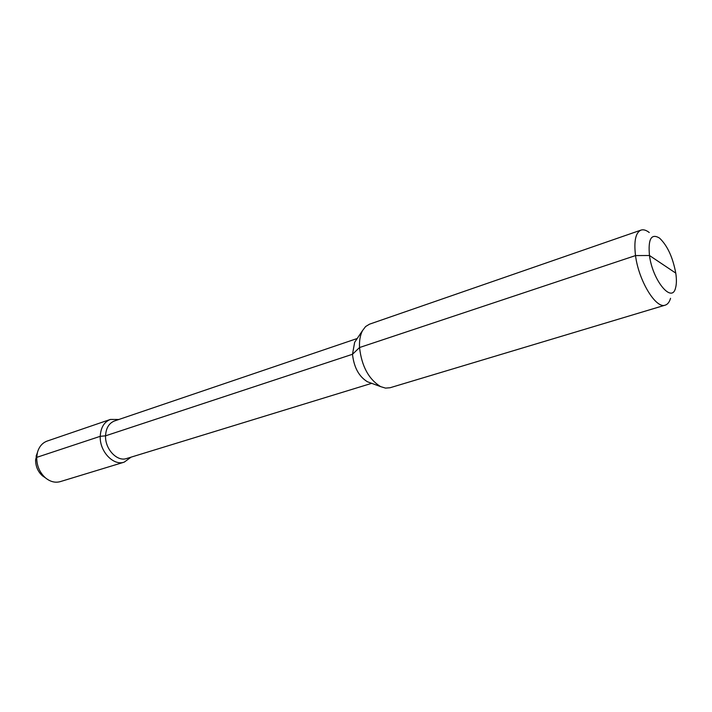 <?xml version="1.0" encoding="UTF-8"?>
<svg xmlns="http://www.w3.org/2000/svg" width="712" height="712" viewBox="0 0 712 712"><rect width="100%" height="100%" fill="white"/><g stroke="black" fill="none" stroke-linecap="round" stroke-linejoin="round"><path stroke-width="1.07" d="M649.273 232.53C646.176 230.127 643.426 229.317 641.005 230.101C635.62 232.584 633.796 241.074 635.522 255.581C638.628 280.715 656.001 309.159 665.257 305.128C667.678 304.353 669.44 302.084 670.535 298.319M665.257 305.128L390.06 387.746L385.521 388.111L380.644 386.625C368.7 379.247 361.66 366.217 359.533 347.536C359.204 340.674 360.201 335.032 362.533 330.591L365.621 326.532L369.519 324.174L641.005 230.101M675.768 273.114C672.778 257.192 667.358 245.515 659.508 238.084C651.311 233.162 647.964 238.965 649.477 255.51C652.601 280.572 672.03 303.962 675.581 287.826C676.605 284.07 676.667 279.166 675.768 273.114L649.477 255.51L635.522 255.581L359.533 347.536L352.493 354.273L105.554 435.824L100.232 436.322C99.475 451.328 113.395 466.102 124.208 462.15L131.061 457.157M356.018 340.265L354.656 342.294L352.493 354.273L105.554 435.824L100.232 436.322L36.721 457.362L35.609 459.792L37.371 452.725L36.721 457.362L35.609 459.792C35.573 466.298 37.861 471.647 42.48 475.847L45.506 477.903C39.605 472.537 36.677 465.684 36.721 457.362L100.232 436.322C100.739 427.583 104.13 421.958 110.404 419.43L118.877 419.475M369.697 382.593L367.401 381.748C358.919 376.532 353.953 367.374 352.493 354.273L359.533 347.536L635.522 255.581L649.477 255.51L662.854 264.472M371.7 383.332L126.62 458.519C117.133 461.999 104.913 449.014 105.554 435.824C105.99 428.126 108.963 423.177 114.481 420.97L357.21 338.503M124.208 462.15L60.271 481.623C55.233 483.021 50.303 481.775 45.506 477.903M110.404 419.43L47.161 441.066C42.257 442.891 39 446.78 37.371 452.725M37.264 453.019L36.116 456.169M45.257 477.725L42.48 475.847M354.656 342.294L362.533 330.591M367.401 381.748L380.644 386.625"/></g></svg>
